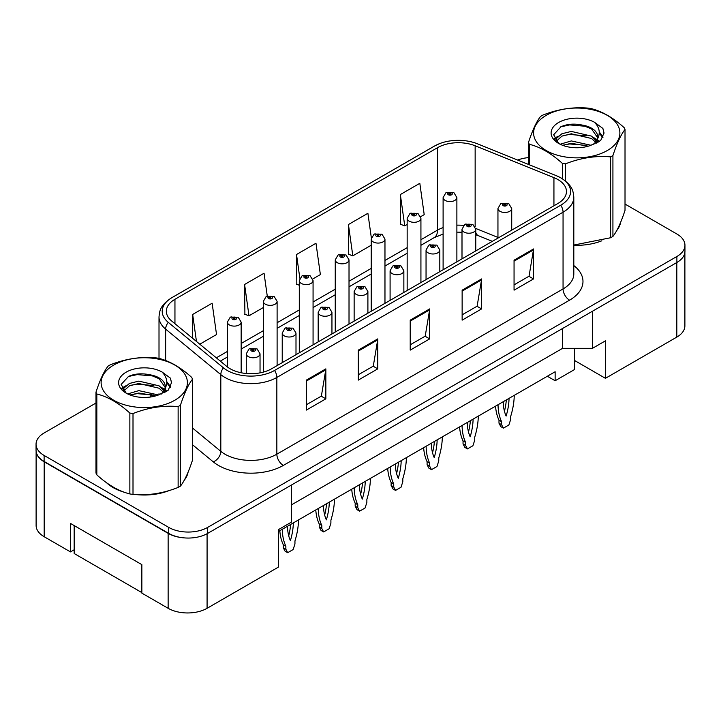 <?xml version="1.0" encoding="UTF-8"?>
<svg xmlns="http://www.w3.org/2000/svg" width="721" height="721" viewBox="0 0 721 721"><rect width="100%" height="100%" fill="white"/><g stroke="black" fill="none" stroke-linecap="round" stroke-linejoin="round"><path stroke-width="1.08" d="M574.601 348.333L574.601 360.509L605.433 378.309L676.821 337.095A27.533 15.898 0 0 0 684.887 325.847L684.887 252.341M36.113 451.301L36.113 525.483A27.533 15.898 0 0 0 44.179 536.73L70.46 551.898L70.46 523.428L141.857 564.642L141.857 593.122L168.137 608.299A27.533 15.898 0 0 0 207.08 608.299L278.468 567.076L278.468 529.611L291.446 522.112L291.446 485.017M70.46 551.898L74.164 549.772M278.468 531.485L555.134 371.748L555.134 380.742L547.347 376.245M291.446 504.88L562.596 348.333L562.596 328.47M562.596 348.333L592.455 348.333L592.455 311.238M36.248 452.13A27.533 15.898 0 0 0 44.179 461.791L168.137 533.351A27.533 15.898 0 0 0 184.855 537.929M592.455 348.333L605.433 340.835L605.433 378.309M574.601 360.509L574.601 369.503L555.134 380.742M106.555 482.746A44.053 25.433 0 0 0 113.107 487.567A44.053 25.433 0 0 0 124.859 492.416A44.053 25.433 0 0 1 113.107 487.567A44.053 25.433 0 0 1 106.555 482.746M557.856 179.529A29.372 16.953 180 0 1 566.463 191.516A29.372 16.953 180 0 1 557.856 203.511L271.655 368.746A29.372 16.953 180 0 1 226.827 366.484L171.661 320.998A29.372 16.953 180 0 1 166.344 311.274A29.372 16.953 180 0 1 174.951 299.287L437.539 147.679A29.372 16.953 180 0 1 475.148 145.777L553.935 177.627A29.372 16.953 180 0 1 557.856 179.529M560.776 177.844A33.499 19.341 0 0 0 556.306 175.681L477.518 143.83A33.499 19.341 0 0 0 477.149 143.677A33.499 19.341 0 0 0 439.468 143.677A33.499 19.341 0 0 0 434.619 145.993L172.031 297.593A33.499 19.341 0 0 0 168.272 322.368L223.447 367.854A33.499 19.341 0 0 0 274.575 370.432L560.776 205.197A33.499 19.341 0 0 0 560.776 177.844M95.983 403.03L44.116 432.97A27.533 15.898 0 0 0 36.05 444.217L36.05 450.21A27.533 15.898 0 0 0 44.116 461.449L168.723 533.396A27.533 15.898 0 0 0 207.666 533.396L676.884 262.489A27.533 15.898 0 0 0 684.95 251.25L684.95 245.248A27.533 15.898 0 0 0 676.884 234.01L625.017 204.061M306.371 380.102L306.371 410.078L325.847 398.839L325.847 368.864L306.371 380.102M306.371 404.76L321.368 396.108L325.766 369.855A7.345 4.236 -120 0 0 325.847 368.864M321.242 396.18L325.847 398.839M358.292 350.127L358.292 380.102L377.759 368.864L377.759 338.888L358.292 350.127M358.292 374.785L373.289 366.133L377.687 339.879A7.345 4.236 -120 0 0 377.759 338.888M373.154 366.205L377.759 368.864M514.055 260.2L514.055 290.175L533.522 278.937L533.522 248.961L514.055 260.2M514.055 284.858L529.052 276.206L533.441 249.953A7.345 4.236 -120 0 0 533.522 248.961M528.917 276.278L533.522 278.937M462.134 290.175L462.134 320.151L481.601 308.912L481.601 278.937L462.134 290.175M462.134 314.834L477.131 306.182L481.52 279.928A7.345 4.236 -120 0 0 481.601 278.937M476.996 306.254L481.601 308.912M410.213 320.151L410.213 350.127L429.68 338.888L429.68 308.912L410.213 320.151M410.213 344.809L425.21 336.157L429.608 309.904A7.345 4.236 -120 0 0 429.68 308.912M425.075 336.229L429.68 338.888M573.808 245.266A44.053 25.433 0 0 0 601.855 240.787A44.053 25.433 0 0 1 573.808 245.266M616.725 230.567A44.053 25.433 0 0 0 620.574 222.483A44.053 25.433 0 0 1 616.725 230.567M136.729 494.642A44.053 25.433 0 0 0 169.363 490.478A44.053 25.433 0 0 1 136.729 494.642M184.234 480.258A44.053 25.433 0 0 0 188.082 472.183A44.053 25.433 0 0 1 184.234 480.258M36.05 444.217A27.533 15.898 0 0 0 44.116 455.456L168.723 527.393A27.533 15.898 0 0 0 207.666 527.393L676.884 256.496A27.533 15.898 0 0 0 684.95 245.248M528.475 157.611A27.533 15.898 0 0 0 517.642 160.044M146.093 374.1L145.336 374.532M199.798 344.196L216.534 334.535L212.136 303.217L192.669 314.455L192.669 338.32M371.351 237.876L367.899 213.29L348.432 224.528L348.739 254.324M420.658 216.688L424.209 214.633L419.82 183.314L400.344 194.553L400.66 224.348M267.257 296.016L264.057 273.241L244.59 284.48L244.906 314.275M312.797 278.964L320.376 274.584L315.978 243.265L296.511 254.504L296.827 284.299M299.296 285.228L296.511 284.182M296.511 254.504L299.846 278.261M348.432 224.528L352.821 255.847L371.207 245.239M352.821 255.847L348.432 254.207M400.344 194.553L404.742 225.871L407.158 224.483M404.742 225.871L400.344 224.231M244.59 284.48L248.988 315.798L263.345 307.516M248.988 315.798L244.59 314.158M192.669 314.455L196.454 341.448M511.721 230.152L511.721 208.495A6.886 3.975 180 0 1 507.467 212.163A6.886 3.975 180 0 1 499.968 211.307A6.886 3.975 180 0 1 497.95 208.495L500.698 203.719A4.587 2.767 57.8 0 1 503.141 203.854A2.298 1.325 0 0 0 503.213 205.683A2.298 1.325 0 0 0 506.457 205.683A2.298 1.325 0 0 0 506.457 203.809A2.298 1.325 0 0 0 503.285 203.773L504.213 204.358A0.919 0.532 180 0 1 505.187 205.233A0.919 0.532 180 0 1 504.186 205.124L504.213 204.358M503.285 203.773A4.587 2.533 -117.9 0 0 501.14 203.457A4.587 2.533 -117.9 0 0 500.942 203.592M504.159 205.106L504.159 204.385L503.141 203.854M504.186 205.124A0.919 0.532 180 0 1 504.159 204.385M498.031 404.715A61.033 35.239 120 0 0 501.591 421.668L501.591 424.696L503.411 428.139L508.864 424.993L510.675 419.451L510.675 416.423A61.033 35.239 120 0 0 514.244 395.36M503.222 401.723A53.696 31.003 120 0 0 506.133 416.062A53.696 31.003 120 0 0 509.044 398.362M495.552 406.148A61.033 35.239 120 0 0 498.995 420.172L498.995 423.2L500.816 426.643L503.411 428.139M504.448 411.258A53.696 31.003 120 0 0 506.313 399.939M501.591 421.668L498.995 420.172M501.591 424.696L498.995 423.2M456.88 261.813L456.88 197.59A6.886 3.975 180 0 1 452.635 201.258A6.886 3.975 180 0 1 445.127 200.402A6.886 3.975 180 0 1 443.109 197.59L445.857 192.813A4.587 2.767 57.8 0 1 448.309 192.949A2.298 1.325 0 0 0 448.372 194.778A2.298 1.325 0 0 0 451.616 194.778A2.298 1.325 0 0 0 451.616 192.904A2.298 1.325 0 0 0 448.444 192.868L449.372 193.453A0.919 0.532 180 0 1 450.346 194.337A0.919 0.532 180 0 1 449.345 194.219L449.372 193.453M448.444 192.868A4.587 2.533 -117.9 0 0 446.299 192.561A4.587 2.533 -117.9 0 0 446.101 192.687M449.318 194.201L449.318 193.48L448.309 192.949M449.345 194.219A0.919 0.532 180 0 1 449.318 193.48M141.857 592.599L74.164 553.512L74.164 525.564M546.239 115.342A43.134 24.902 -0 0 0 546.239 150.563A43.134 24.902 -0 0 0 607.244 150.563A43.134 24.902 -0 0 0 607.244 115.342A43.134 24.902 -0 0 0 546.239 115.342M573.808 245.05L610.624 237.741A49.56 28.615 -0 0 0 611.796 237.092A49.56 28.615 -0 0 0 612.922 236.416C616.933 231.396 620.961 222.708 625.017 210.361L625.017 129.492A49.56 28.615 -0 0 0 624.17 127.68C613.129 117.676 602.116 111.313 591.139 108.601A49.56 28.615 -0 0 0 587.994 108.114C572.889 106.825 557.847 109.15 542.868 115.099A49.56 28.615 -0 0 0 541.696 115.748A49.56 28.615 -0 0 0 540.57 116.423C536.523 121.516 532.495 130.204 528.475 142.479A49.56 28.615 -0 0 0 529.322 144.29L529.322 164.767M562.353 178.754L562.353 163.37C551.313 153.366 540.299 147.003 529.322 144.29M562.353 163.37A49.56 28.615 -0 0 0 565.489 163.847L565.489 181.025M610.624 237.741L610.624 156.872C595.645 155.556 580.603 157.89 565.489 163.847M610.624 156.872A49.56 28.615 -0 0 0 611.796 156.214A49.56 28.615 -0 0 0 612.922 155.547L612.922 236.416M591.022 145.291L571.311 140.928L560.136 144.236M588.273 146.183L571.311 143.308L562.65 145.327M597.186 142.821L596.997 142.316M596.411 141.127L591.581 136.134L571.311 131.411L561.911 133.755L556.477 138.396L555.765 140.91M595.636 142.307L591.581 138.513L571.311 133.791L561.911 136.134L556.197 141.379M593.798 144.362L597.042 139.838A20.981 12.113 -0 0 0 597.727 136.765A20.981 12.113 -0 0 0 582.081 125.048C574.277 123.426 567.265 123.976 561.046 126.698L553.656 134.746L558.613 143.371M596.618 143.119L597.727 138.648M597.664 137.702L591.581 128.996L582.081 125.048M558.613 122.489A25.641 14.808 -0 0 0 558.613 143.425A25.641 14.808 -0 0 0 590.67 145.39L600.665 140.541L604.036 132.952L602.882 128.428L594.483 122.264A25.641 14.808 -0 0 0 558.613 122.489M594.483 122.264C599.809 127.716 600.665 133.574 597.042 139.838M528.475 164.424L528.475 142.479M625.017 129.492C620.997 134.512 616.969 143.191 612.922 155.547M586.389 145.39L569.68 143.957L563.029 145.164M598.601 142.01L597.421 141.064M596.718 140.55L595.519 139.775M586.389 135.872L569.68 134.439L563.029 135.647M556.603 138.162L554.647 139.369M602.765 137.702L599.25 133.079M586.389 126.355L569.68 124.922L560.74 126.833M604.036 133.187L602.882 128.428M599.358 141.505L597.637 140.036M597.123 139.649L593.013 137.197M558.225 136.161L554.206 138.495M603.053 137.134L599.241 131.88M113.756 365.042A43.134 24.902 -0 0 0 113.756 400.263A43.134 24.902 -0 0 0 174.761 400.263A43.134 24.902 -0 0 0 174.761 365.042A43.134 24.902 -0 0 0 113.756 365.042M109.204 365.448A49.56 28.615 -0 0 0 108.078 366.124C104.031 371.216 100.003 379.895 95.983 392.179A49.56 28.615 -0 0 0 96.83 393.99L96.83 474.86C107.817 484.827 118.821 491.19 129.861 493.939A49.56 28.615 -0 0 0 133.006 494.417C147.985 495.733 163.027 493.407 178.132 487.441A49.56 28.615 -0 0 0 179.304 486.783A49.56 28.615 -0 0 0 180.43 486.116C184.441 481.087 188.478 472.408 192.525 460.052L192.525 379.183A49.56 28.615 -0 0 0 191.678 377.371C180.638 367.368 169.633 361.014 158.647 358.301A49.56 28.615 -0 0 0 155.511 357.814C140.397 356.525 125.355 358.851 110.376 364.79A49.56 28.615 -0 0 0 109.204 365.448M129.861 493.939L129.861 413.061C118.821 403.057 107.817 396.703 96.83 393.99M129.861 413.061A49.56 28.615 -0 0 0 133.006 413.548L133.006 494.417M178.132 487.441L178.132 406.563C163.153 405.256 148.111 407.581 133.006 413.548M178.132 406.563A49.56 28.615 -0 0 0 179.304 405.914A49.56 28.615 -0 0 0 180.43 405.238L180.43 486.116M95.983 392.179L95.983 473.048A49.56 28.615 -0 0 0 96.83 474.86M158.53 394.982L138.829 390.629L127.644 393.927M155.781 395.874L138.829 393.008L130.159 395.018M164.694 392.521L164.505 392.017M163.919 390.818L159.089 385.834L138.829 381.112L129.419 383.455L123.985 388.087L123.282 390.611M163.144 392.008L159.089 388.213L138.829 383.491L129.419 385.834L123.706 391.07M161.306 394.063L164.55 389.529A20.981 12.113 -0 0 0 165.235 386.456A20.981 12.113 -0 0 0 149.589 374.74C141.785 373.127 134.773 373.676 128.554 376.389L121.164 384.446L126.121 393.071M164.127 392.819L165.235 388.34M165.172 387.402L159.089 378.696L149.589 374.74M126.121 372.18A25.641 14.808 -0 0 0 126.121 393.116A25.641 14.808 -0 0 0 158.178 395.081L168.173 390.232L171.544 382.653L170.399 378.128L161.991 371.955A25.641 14.808 -0 0 0 126.121 372.18M161.991 371.955C167.317 377.416 168.173 383.275 164.55 389.529M192.525 379.183C188.505 384.203 184.477 392.891 180.43 405.238M153.897 395.081L137.188 393.648L130.546 394.865M166.109 391.701L164.938 390.764M164.226 390.25L163.036 389.466M153.897 385.564L137.188 384.131L130.546 385.347M124.12 387.853L122.155 389.061M170.273 387.402L166.758 382.77M153.897 376.047L137.188 374.614L128.248 376.533M171.544 382.887L170.399 378.128M166.866 391.206L165.145 389.737M164.631 389.349L160.522 386.889M125.733 385.861L121.714 388.195M170.571 386.835L166.749 381.58M475.77 250.908L475.77 229.251A6.886 3.975 180 0 1 471.516 232.919A6.886 3.975 180 0 1 464.018 232.063A6.886 3.975 180 0 1 461.999 229.251L464.748 224.474A4.587 2.767 57.8 0 1 467.19 224.61A2.298 1.325 0 0 0 467.262 226.439A2.298 1.325 0 0 0 470.507 226.439A2.298 1.325 0 0 0 470.507 224.564A2.298 1.325 0 0 0 467.334 224.528L468.262 225.114A0.919 0.532 180 0 1 469.236 225.997A0.919 0.532 180 0 1 468.235 225.88L468.262 225.114M467.334 224.528A4.587 2.533 -117.9 0 0 465.189 224.222A4.587 2.533 -117.9 0 0 464.982 224.348M468.208 225.862L467.19 224.61M468.235 225.88A0.919 0.532 180 0 1 468.208 225.15M462.071 425.48A61.033 35.239 120 0 0 465.64 442.424L465.64 445.452L467.451 448.904L472.904 445.749L474.724 440.207L474.724 437.178A61.033 35.239 120 0 0 478.284 416.116M467.271 422.479A53.696 31.003 120 0 0 470.182 436.818A53.696 31.003 120 0 0 473.093 419.117M459.601 426.904A61.033 35.239 120 0 0 463.044 440.928L463.044 443.956L464.856 447.399L467.451 448.904M468.497 432.014A53.696 31.003 120 0 0 470.362 420.694M465.64 442.424L463.044 440.928M465.64 445.452L463.044 443.956M439.81 271.664L439.81 250.007A6.886 3.975 180 0 1 435.565 253.684A6.886 3.975 180 0 1 428.058 252.819A6.886 3.975 180 0 1 426.048 250.007L428.788 245.23A4.587 2.767 57.8 0 1 431.239 245.365A2.298 1.325 0 0 0 431.302 247.195A2.298 1.325 0 0 0 434.547 247.195A2.298 1.325 0 0 0 434.547 245.329A2.298 1.325 0 0 0 431.374 245.284L432.312 245.87A0.919 0.532 180 0 1 433.276 246.753A0.919 0.532 180 0 1 432.249 245.906L431.239 245.365M432.312 246.654L432.312 245.87M431.374 245.284A4.587 2.533 -117.9 0 0 429.229 244.978A4.587 2.533 -117.9 0 0 429.031 245.104M432.249 246.618L432.249 245.906M426.12 446.236A61.033 35.239 120 0 0 429.68 463.188L429.68 466.208L431.5 469.659L436.953 466.514L438.765 460.962L438.765 457.943A61.033 35.239 120 0 0 442.334 436.872M431.311 443.235A53.696 31.003 120 0 0 434.222 457.583A53.696 31.003 120 0 0 437.142 439.873M423.642 447.66A61.033 35.239 120 0 0 427.084 461.683L427.084 464.712L428.905 468.163L431.5 469.659M432.537 452.779A53.696 31.003 120 0 0 434.402 441.45M429.68 463.188L427.084 461.683M429.68 466.208L427.084 464.712M403.859 292.42L403.859 270.772A6.886 3.975 180 0 1 399.605 274.44A6.886 3.975 180 0 1 392.107 273.574A6.886 3.975 180 0 1 390.088 270.772L392.837 265.986A4.587 2.767 57.8 0 1 395.279 266.121A2.298 1.325 0 0 0 395.351 267.96A2.298 1.325 0 0 0 398.596 267.96A2.298 1.325 0 0 0 398.596 266.085A2.298 1.325 0 0 0 395.423 266.04L396.352 266.626A0.919 0.532 180 0 1 397.325 267.509A0.919 0.532 180 0 1 396.298 266.662L395.279 266.121M396.352 267.41L396.352 266.626M395.423 266.04A4.587 2.533 -117.9 0 0 393.278 265.734A4.587 2.533 -117.9 0 0 393.071 265.869M396.298 267.383L396.298 266.662M390.169 466.992A61.033 35.239 120 0 0 393.729 483.944L393.729 486.972L395.541 490.415L401.002 487.27L402.814 481.727L402.814 478.699A61.033 35.239 120 0 0 406.374 457.637M395.36 464A53.696 31.003 120 0 0 398.271 478.338A53.696 31.003 120 0 0 401.182 460.629M387.691 468.425A61.033 35.239 120 0 0 391.133 482.448L391.133 485.467L392.945 488.919L395.541 490.415M396.586 473.535A53.696 31.003 120 0 0 398.452 462.206M393.729 483.944L391.133 482.448M393.729 486.972L391.133 485.467M367.899 313.184L367.899 291.527A6.886 3.975 180 0 1 363.654 295.195A6.886 3.975 180 0 1 356.156 294.339A6.886 3.975 180 0 1 354.137 291.527L356.877 286.751A4.587 2.767 57.8 0 1 359.328 286.886A2.298 1.325 0 0 0 359.4 288.715A2.298 1.325 0 0 0 362.645 288.715A2.298 1.325 0 0 0 362.645 286.841A2.298 1.325 0 0 0 359.473 286.805L360.401 287.391A0.919 0.532 180 0 1 361.374 288.265A0.919 0.532 180 0 1 360.347 287.418L359.328 286.886M360.401 288.166L360.401 287.391M359.473 286.805A4.587 2.533 -117.9 0 0 357.319 286.489A4.587 2.533 -117.9 0 0 357.12 286.625M360.347 288.139L360.347 287.418M354.209 487.747A61.033 35.239 120 0 0 357.778 504.7L357.778 507.728L359.59 511.171L365.042 508.026L366.863 502.483L366.863 499.455A61.033 35.239 120 0 0 370.423 478.393M359.4 484.755A53.696 31.003 120 0 0 362.321 499.094A53.696 31.003 120 0 0 365.232 481.394M351.74 489.18A61.033 35.239 120 0 0 355.183 503.204L355.183 506.232L356.994 509.675L359.59 511.171M360.626 494.291A53.696 31.003 120 0 0 362.492 482.971M357.778 504.7L355.183 503.204M357.778 507.728L355.183 506.232M420.929 282.569L420.929 218.346A6.886 3.975 180 0 1 416.675 222.023A6.886 3.975 180 0 1 409.177 221.158A6.886 3.975 180 0 1 407.158 218.346L409.907 213.569A4.587 2.767 57.8 0 1 412.349 213.704A2.298 1.325 0 0 0 412.421 215.534A2.298 1.325 0 0 0 415.666 215.534A2.298 1.325 0 0 0 415.666 213.668A2.298 1.325 0 0 0 412.493 213.623L413.421 214.209A0.919 0.532 180 0 1 414.395 215.092A0.919 0.532 180 0 1 413.394 214.975L413.421 214.209M412.493 213.623A4.587 2.533 -117.9 0 0 410.348 213.317A4.587 2.533 -117.9 0 0 410.141 213.443M413.367 214.957L412.349 213.704M413.394 214.975A0.919 0.532 180 0 1 413.367 214.245M384.969 303.325L384.969 239.102A6.886 3.975 180 0 1 380.724 242.779A6.886 3.975 180 0 1 373.217 241.914A6.886 3.975 180 0 1 371.207 239.102L373.947 234.325A4.587 2.767 57.8 0 1 376.398 234.46A2.298 1.325 0 0 0 376.461 236.299A2.298 1.325 0 0 0 379.715 236.299A2.298 1.325 0 0 0 379.715 234.424A2.298 1.325 0 0 0 376.533 234.379L377.471 234.965A0.919 0.532 180 0 1 378.435 235.848A0.919 0.532 180 0 1 377.407 235.001L376.398 234.46M377.471 235.749L377.471 234.965M376.533 234.379A4.587 2.533 -117.9 0 0 374.388 234.073A4.587 2.533 -117.9 0 0 374.19 234.199M377.407 235.713L377.407 235.001M349.018 324.08L349.018 259.866A6.886 3.975 180 0 1 344.764 263.535A6.886 3.975 180 0 1 337.266 262.678A6.886 3.975 180 0 1 335.247 259.866L337.996 255.09A4.587 2.767 57.8 0 1 340.438 255.225A2.298 1.325 0 0 0 340.51 257.055A2.298 1.325 0 0 0 343.755 257.055A2.298 1.325 0 0 0 343.755 255.18A2.298 1.325 0 0 0 340.582 255.144L341.511 255.73A0.919 0.532 180 0 1 342.484 256.604A0.919 0.532 180 0 1 341.457 255.757L340.438 255.225M341.511 256.505L341.511 255.73M340.582 255.144A4.587 2.533 -117.9 0 0 338.437 254.828A4.587 2.533 -117.9 0 0 338.239 254.964M341.457 256.478L341.457 255.757M331.948 333.94L331.948 312.283A6.886 3.975 180 0 1 327.704 315.951A6.886 3.975 180 0 1 320.196 315.095A6.886 3.975 180 0 1 318.177 312.283L320.926 307.506A4.587 2.767 57.8 0 1 323.378 307.642A2.298 1.325 0 0 0 323.441 309.471A2.298 1.325 0 0 0 326.685 309.471A2.298 1.325 0 0 0 326.685 307.597A2.298 1.325 0 0 0 323.513 307.561L324.441 308.146A0.919 0.532 180 0 1 325.414 309.03A0.919 0.532 180 0 1 324.414 308.912L323.378 307.642M324.441 308.93L324.441 308.146M323.513 307.561A4.587 2.533 -117.9 0 0 321.368 307.254A4.587 2.533 -117.9 0 0 321.169 307.38M324.414 308.912A0.919 0.532 180 0 1 324.387 308.182M318.258 508.512A61.033 35.239 120 0 0 321.818 525.456L321.818 528.484L323.639 531.936L329.091 528.781L330.903 523.239L330.903 520.211A61.033 35.239 120 0 0 334.472 499.148M323.45 505.511A53.696 31.003 120 0 0 326.361 519.85A53.696 31.003 120 0 0 329.281 502.149M315.78 509.936A61.033 35.239 120 0 0 319.223 523.96L319.223 526.988L321.043 530.431L323.639 531.936M324.675 515.046A53.696 31.003 120 0 0 326.541 503.727M321.818 525.456L319.223 523.96M321.818 528.484L319.223 526.988M295.998 354.696L295.998 333.039A6.886 3.975 180 0 1 291.744 336.716A6.886 3.975 180 0 1 284.245 335.851A6.886 3.975 180 0 1 282.226 333.039L284.975 328.262A4.587 2.767 57.8 0 1 287.418 328.397A2.298 1.325 0 0 0 287.49 330.227A2.298 1.325 0 0 0 290.734 330.227A2.298 1.325 0 0 0 290.734 328.361A2.298 1.325 0 0 0 287.562 328.316L288.49 328.902A0.919 0.532 180 0 1 289.463 329.785A0.919 0.532 180 0 1 288.436 328.938L287.418 328.397M288.49 329.686L288.49 328.902M287.562 328.316A4.587 2.533 -117.9 0 0 285.417 328.01A4.587 2.533 -117.9 0 0 285.21 328.136M288.436 329.65L288.436 328.938M282.299 529.268A61.033 35.239 120 0 0 285.867 546.221L285.867 549.24L287.679 552.692L293.132 549.546L294.952 543.995L294.952 540.975A61.033 35.239 120 0 0 298.512 519.904M287.499 526.267A53.696 31.003 120 0 0 290.41 540.615A53.696 31.003 120 0 0 293.321 522.905M279.829 530.692A61.033 35.239 120 0 0 283.272 544.716L283.272 547.744L285.083 551.195L287.679 552.692M288.724 535.811A53.696 31.003 120 0 0 290.59 524.482M285.867 546.221L283.272 544.716M285.867 549.24L283.272 547.744M260.038 372.874L260.038 353.804A6.886 3.975 180 0 1 255.793 357.472A6.886 3.975 180 0 1 248.285 356.607A6.886 3.975 180 0 1 246.276 353.804L249.015 349.018A4.587 2.767 57.8 0 1 251.467 349.153A2.298 1.325 0 0 0 251.53 350.992A2.298 1.325 0 0 0 254.774 350.992A2.298 1.325 0 0 0 254.774 349.117A2.298 1.325 0 0 0 251.602 349.072L252.539 349.658A0.919 0.532 180 0 1 253.504 350.541A0.919 0.532 180 0 1 252.503 350.424L251.467 349.153M252.539 350.442L252.539 349.658M251.602 349.072A4.587 2.533 -117.9 0 0 249.457 348.766A4.587 2.533 -117.9 0 0 249.259 348.901M252.503 350.424A0.919 0.532 180 0 1 252.476 349.694M313.067 344.845L313.067 280.622A6.886 3.975 180 0 1 308.813 284.29A6.886 3.975 180 0 1 301.315 283.434A6.886 3.975 180 0 1 299.296 280.622L302.045 275.846A4.587 2.767 57.8 0 1 304.487 275.981A2.298 1.325 0 0 0 304.559 277.81A2.298 1.325 0 0 0 307.804 277.81A2.298 1.325 0 0 0 307.804 275.936A2.298 1.325 0 0 0 304.632 275.9L305.56 276.485A0.919 0.532 180 0 1 306.533 277.369A0.919 0.532 180 0 1 305.506 276.513L304.487 275.981M305.56 277.27L305.56 276.485M304.632 275.9A4.587 2.533 -117.9 0 0 302.487 275.593A4.587 2.533 -117.9 0 0 302.279 275.719M305.506 277.234L305.506 276.513M277.107 365.601L277.107 301.378A6.886 3.975 180 0 1 272.862 305.055A6.886 3.975 180 0 1 265.355 304.19A6.886 3.975 180 0 1 263.345 301.378L266.085 296.601A4.587 2.767 57.8 0 1 268.536 296.737A2.298 1.325 0 0 0 268.6 298.566A2.298 1.325 0 0 0 271.844 298.566A2.298 1.325 0 0 0 271.844 296.701A2.298 1.325 0 0 0 268.672 296.655L269.609 297.241A0.919 0.532 180 0 1 270.573 298.124A0.919 0.532 180 0 1 269.573 298.007L268.536 296.737M269.609 298.025L269.609 297.241M268.672 296.655A4.587 2.533 -117.9 0 0 266.527 296.349A4.587 2.533 -117.9 0 0 266.328 296.475M269.573 298.007A0.919 0.532 180 0 1 269.546 297.277M241.156 372.757L241.156 322.134A6.886 3.975 180 0 1 236.903 325.811A6.886 3.975 180 0 1 229.404 324.946A6.886 3.975 180 0 1 227.385 322.134L230.134 317.357A4.587 2.767 57.8 0 1 232.577 317.492A2.298 1.325 0 0 0 232.649 319.331A2.298 1.325 0 0 0 235.893 319.331A2.298 1.325 0 0 0 235.893 317.456A2.298 1.325 0 0 0 232.721 317.411L233.649 317.997A0.919 0.532 180 0 1 234.622 318.88A0.919 0.532 180 0 1 233.595 318.033L232.577 317.492M233.649 318.781L233.649 317.997M232.721 317.411A4.587 2.533 -117.9 0 0 230.576 317.105A4.587 2.533 -117.9 0 0 230.369 317.231M233.595 318.745L233.595 318.033M168.137 608.299L168.137 533.351M207.08 608.299L207.08 533.72M44.179 536.73L44.179 461.791M676.821 337.095L676.821 262.525M573.808 265.553A45.892 26.497 180 0 1 569.545 300.179L283.335 465.424A9.175 5.299 60 0 1 276.846 454.185L563.056 288.941A36.717 21.197 0 0 0 573.808 273.953L573.808 197.212A36.717 21.197 180 0 1 563.056 212.199A9.175 5.299 -120 0 0 560.776 205.197M283.335 465.424A45.892 26.497 180 0 1 218.436 465.424A45.892 26.497 180 0 1 213.29 461.882L192.525 444.758M223.447 367.854A9.175 6.138 129.5 0 0 220.815 374.614L220.815 451.355A36.717 21.197 0 0 0 224.925 454.185A36.717 21.197 0 0 0 276.846 454.185L276.846 377.444A36.717 21.197 180 0 1 220.815 374.614L165.641 329.127A36.717 21.197 180 0 1 159.008 316.97L159.008 358.391M573.808 197.212C573.258 190.858 572.42 185.459 561.154 178.024L556.324 175.681A9.175 4.299 112 0 0 556.306 175.681M439.468 143.677L434.249 146.174A9.175 5.299 60 0 1 434.619 145.993M172.031 297.593A9.175 5.299 -120 0 0 171.661 297.782C160.17 305.425 159.602 310.661 159.008 316.97M168.272 322.368A9.175 6.138 129.5 0 0 165.641 329.127L165.641 360.536M477.554 143.839A9.175 4.299 112 0 0 477.536 143.83A9.175 4.299 112 0 0 477.518 143.83L556.324 175.681M274.575 370.432A9.175 5.299 60 0 1 276.846 377.444L563.056 212.199L563.056 288.941A9.175 5.299 60 0 0 569.545 300.179M150.401 397.028A45.892 26.497 180 0 1 151.428 394.252M207.666 527.393L207.666 533.396M168.723 527.393L168.723 533.396M676.884 256.496L676.884 262.489M44.116 455.456L44.116 461.449M165.641 387.492L165.641 391.99M159.008 393.711A36.717 21.197 0 0 0 159.053 394.829M192.525 428.022L220.815 451.355A9.175 6.138 -50.5 0 1 213.29 461.882M174.951 299.287L174.951 323.711M553.935 177.627L553.935 205.773M475.148 145.777L475.148 226.755M497.95 237.434L475.707 228.44M463.576 225.421A29.372 16.953 0 0 0 456.88 225.168M443.109 227.593A29.372 16.953 0 0 0 437.539 230.116L420.929 239.705M437.539 147.679L437.539 230.116A16.52 9.535 60 0 1 434.114 237.678L420.929 245.293M407.158 247.654L384.969 260.461M371.207 268.41L349.018 281.217M335.247 289.166L313.067 301.982M299.296 309.931L277.107 322.738M263.345 330.687L241.156 343.493M227.385 351.442L216.327 357.832M492.344 241.337L478.438 235.713A16.52 7.733 -68 0 1 475.77 232.486M410.213 321.106L429.608 309.904M462.134 291.131L481.52 279.928M514.055 261.155L533.441 249.953M358.292 351.082L377.687 339.879M306.371 381.058L325.766 369.855M434.249 146.174L171.661 297.782M478.438 235.713L475.77 234.749M461.999 232.234L456.88 232.144M443.109 234.073L434.114 237.678M407.158 253.242L384.969 266.049M371.207 273.998L349.018 286.805M335.247 294.754L313.067 307.57M299.296 315.51L277.107 328.325M263.345 336.274L241.156 349.081M227.385 357.03L220.311 361.113M511.721 208.495L508.756 203.583L501.14 203.457M497.95 238.092L497.95 208.495M456.88 197.59L453.915 192.678L446.299 192.561M443.109 269.762L443.109 197.59M475.77 229.251L472.796 224.339L465.189 224.222M461.999 258.857L461.999 229.251M439.81 250.007L436.845 245.095L429.229 244.978M426.048 279.613L426.048 250.007M403.859 270.772L400.894 265.86L393.278 265.734M390.088 300.369L390.088 270.772M367.899 291.527L364.934 286.616L357.319 286.489M354.137 321.124L354.137 291.527M420.929 218.346L417.955 213.434L410.348 213.317M407.158 290.518L407.158 218.346M384.969 239.102L382.004 234.199L374.388 234.073M371.207 311.274L371.207 239.102M349.018 259.866L346.053 254.955L338.437 254.828M335.247 332.03L335.247 259.866M331.948 312.283L328.983 307.371L321.368 307.254M318.177 341.889L318.177 312.283M295.998 333.039L293.023 328.127L285.417 328.01M282.226 362.645L282.226 333.039M260.038 353.804L257.073 348.892L249.457 348.766M246.276 373.505L246.276 353.804M313.067 280.622L310.093 275.71L302.487 275.593M299.296 352.794L299.296 280.622M277.107 301.378L274.142 296.466L266.527 296.349M263.345 372.117L263.345 301.378M241.156 322.134L238.191 317.231L230.576 317.105M227.385 366.935L227.385 322.134"/></g></svg>

